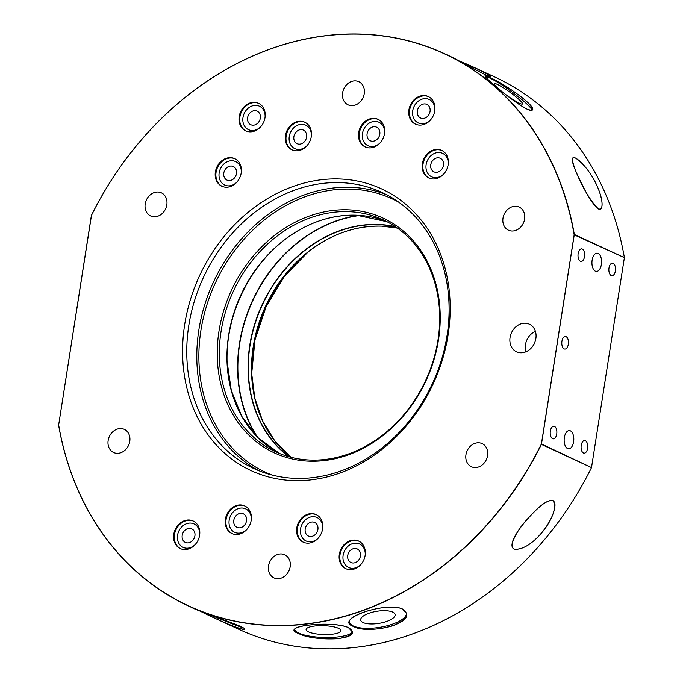 <?xml version="1.0" encoding="UTF-8"?>
<svg xmlns="http://www.w3.org/2000/svg" width="683" height="683" viewBox="0 0 683 683"><rect width="100%" height="100%" fill="white"/><g stroke="black" fill="none" stroke-linecap="round" stroke-linejoin="round"><path stroke-width="1.02" d="M188.491 605.975L193.212 608.16C199.923 611.712 230.077 621.658 240.578 626.439C252.531 632.057 237.769 629.248 217.57 619.455L238.572 629.18A304.37 252.403 -65.1 0 0 320.242 648.696A304.37 252.403 -65.1 0 0 591.504 467.599L541.414 443.941A304.217 252.275 -65.1 0 1 270.109 625.304L270.109 625.304A304.217 252.275 -65.1 0 1 58.618 424.741A304.217 252.275 -65.1 0 0 270.109 625.304A304.217 252.275 -65.1 0 0 541.414 443.941L574.164 234.824A304.217 252.275 -65.1 0 0 362.664 34.261A304.217 252.275 -65.1 0 0 91.36 215.623L58.627 425.193A304.37 252.403 -65.1 0 0 270.169 625.483A304.37 252.403 -65.1 0 0 541.423 444.394L574.301 234.448A304.37 252.403 -65.1 0 0 444.437 53.658A304.37 252.403 -65.1 0 0 362.767 34.15A304.37 252.403 -65.1 0 0 91.505 215.239L58.627 425.193A304.37 252.403 -65.1 0 0 188.491 605.975A304.37 252.403 -65.1 0 0 270.169 625.483A304.37 252.403 -65.1 0 0 541.423 444.394L591.504 467.599L624.382 257.653A304.37 252.403 -65.1 0 0 494.518 76.872L475.769 68.18C491.154 75.967 494.612 78.272 486.142 75.087C477.468 71.092 456.338 58.917 445.768 54.281M566.079 336.668A6.292 3.321 92.3 0 0 561.878 344.556A6.292 3.321 92.3 0 0 567.402 347.118A6.292 3.321 92.3 0 0 566.079 336.668A6.292 3.321 92.3 0 0 565.37 336.497A6.292 3.321 92.3 0 0 561.844 341.97A6.292 3.321 92.3 0 0 564.158 348.893A6.292 3.321 92.3 0 0 564.867 349.064A6.292 3.321 92.3 0 0 568.393 343.592A6.292 3.321 92.3 0 0 566.079 336.668M582.283 249.039A6.292 3.321 92.3 0 0 578.083 256.928A6.292 3.321 92.3 0 0 583.606 259.489A6.292 3.321 92.3 0 0 582.283 249.039A6.292 3.321 92.3 0 0 581.575 248.868A6.292 3.321 92.3 0 0 578.049 254.341A6.292 3.321 92.3 0 0 580.362 261.265A6.292 3.321 92.3 0 0 581.071 261.444A6.292 3.321 92.3 0 0 584.597 255.963A6.292 3.321 92.3 0 0 582.283 249.039M554.502 426.44A6.292 3.321 92.3 0 0 550.302 434.328A6.292 3.321 92.3 0 0 555.825 436.889A6.292 3.321 92.3 0 0 554.502 426.44A6.292 3.321 92.3 0 0 553.793 426.269A6.292 3.321 92.3 0 0 550.267 431.741A6.292 3.321 92.3 0 0 552.59 438.665A6.292 3.321 92.3 0 0 553.29 438.845A6.292 3.321 92.3 0 0 556.816 433.364A6.292 3.321 92.3 0 0 554.502 426.44M613.146 263.348A6.292 3.321 92.3 0 0 608.946 271.236A6.292 3.321 92.3 0 0 614.469 273.798A6.292 3.321 92.3 0 0 613.146 263.348A6.292 3.321 92.3 0 0 612.438 263.168A6.292 3.321 92.3 0 0 608.912 268.65A6.292 3.321 92.3 0 0 611.234 275.565A6.292 3.321 92.3 0 0 611.942 275.744A6.292 3.321 92.3 0 0 615.46 270.263A6.292 3.321 92.3 0 0 613.146 263.348M585.365 440.748A6.292 3.321 92.3 0 0 581.165 448.637A6.292 3.321 92.3 0 0 586.697 451.198A6.292 3.321 92.3 0 0 585.365 440.748A6.292 3.321 92.3 0 0 584.657 440.569A6.292 3.321 92.3 0 0 581.131 446.05A6.292 3.321 92.3 0 0 583.453 452.974A6.292 3.321 92.3 0 0 584.161 453.145A6.292 3.321 92.3 0 0 587.687 447.672A6.292 3.321 92.3 0 0 585.365 440.748M595.371 271.177A9.135 4.824 -87.7 0 1 593.442 256.014A9.135 4.824 -87.7 0 1 601.458 259.728A9.135 4.824 -87.7 0 1 595.371 271.177A9.135 4.824 -87.7 0 1 592.007 261.128A9.135 4.824 -87.7 0 1 597.121 253.18A9.135 4.824 -87.7 0 1 598.146 253.436A9.135 4.824 -87.7 0 1 601.51 263.484A9.135 4.824 -87.7 0 1 596.396 271.433A9.135 4.824 -87.7 0 1 595.371 271.177M567.59 448.577A9.135 4.824 -87.7 0 1 565.661 433.415A9.135 4.824 -87.7 0 1 573.677 437.129A9.135 4.824 -87.7 0 1 567.59 448.577A9.135 4.824 -87.7 0 1 564.226 438.529A9.135 4.824 -87.7 0 1 569.34 430.58A9.135 4.824 -87.7 0 1 570.365 430.836A9.135 4.824 -87.7 0 1 573.729 440.885A9.135 4.824 -87.7 0 1 568.615 448.833A9.135 4.824 -87.7 0 1 567.59 448.577M229.36 624.638A304.37 252.403 -65.1 0 0 591.504 467.599L624.382 257.653L574.301 234.448A304.37 252.403 -65.1 0 0 362.767 34.15A304.37 252.403 -65.1 0 0 91.505 215.239L91.36 215.623A304.217 252.275 -65.1 0 1 362.664 34.261A304.217 252.275 -65.1 0 1 574.164 234.824L624.382 257.653A304.37 252.403 -65.1 0 0 484.896 72.697M598.598 209.032C586.304 197.763 572.772 167.292 572.354 159.002C572.55 157.542 573.566 157.218 575.402 158.012C590.146 167.344 603.738 195.031 601.894 206.445C601.621 208.819 600.519 209.681 598.598 209.032M351.489 105.634A12.746 10.569 114.9 0 1 348.065 104.815A12.746 10.569 114.9 0 1 343.088 90.779A12.746 10.569 114.9 0 1 355.365 80.867A12.746 10.569 114.9 0 1 358.788 81.678A12.746 10.569 114.9 0 1 363.774 95.722A12.746 10.569 114.9 0 1 351.489 105.634A12.746 10.569 114.9 0 1 345.035 86.681A12.746 10.569 114.9 0 1 363.766 87.433A12.746 10.569 114.9 0 1 351.489 105.634M154.068 216.784A12.746 10.569 114.9 0 1 150.644 215.965A12.746 10.569 114.9 0 1 145.667 201.929A12.746 10.569 114.9 0 1 157.944 192.017A12.746 10.569 114.9 0 1 161.367 192.837A12.746 10.569 114.9 0 1 166.353 206.872A12.746 10.569 114.9 0 1 154.068 216.784A12.746 10.569 114.9 0 1 147.613 197.839A12.746 10.569 114.9 0 1 166.345 198.582A12.746 10.569 114.9 0 1 154.068 216.784M117.032 453.316A12.746 10.569 114.9 0 1 113.609 452.496A12.746 10.569 114.9 0 1 108.623 438.46A12.746 10.569 114.9 0 1 120.908 428.548A12.746 10.569 114.9 0 1 124.323 429.368A12.746 10.569 114.9 0 1 129.309 443.404A12.746 10.569 114.9 0 1 117.032 453.316A12.746 10.569 114.9 0 1 110.569 434.371A12.746 10.569 114.9 0 1 129.3 435.114A12.746 10.569 114.9 0 1 117.032 453.316M277.409 578.697A12.746 10.569 114.9 0 1 273.985 577.886A12.746 10.569 114.9 0 1 269 563.842A12.746 10.569 114.9 0 1 281.285 553.939A12.746 10.569 114.9 0 1 284.709 554.75A12.746 10.569 114.9 0 1 289.694 568.785A12.746 10.569 114.9 0 1 277.409 578.697A12.746 10.569 114.9 0 1 270.955 559.753A12.746 10.569 114.9 0 1 289.686 560.495A12.746 10.569 114.9 0 1 277.409 578.697M474.83 467.548A12.746 10.569 114.9 0 1 471.407 466.728A12.746 10.569 114.9 0 1 466.421 452.692A12.746 10.569 114.9 0 1 478.706 442.78A12.746 10.569 114.9 0 1 482.13 443.6A12.746 10.569 114.9 0 1 487.116 457.636A12.746 10.569 114.9 0 1 474.83 467.548A12.746 10.569 114.9 0 1 468.376 448.603A12.746 10.569 114.9 0 1 487.107 449.346A12.746 10.569 114.9 0 1 474.83 467.548M511.874 231.016A12.746 10.569 114.9 0 1 508.451 230.197A12.746 10.569 114.9 0 1 503.465 216.161A12.746 10.569 114.9 0 1 515.75 206.249A12.746 10.569 114.9 0 1 519.165 207.069A12.746 10.569 114.9 0 1 524.151 221.104A12.746 10.569 114.9 0 1 511.874 231.016A12.746 10.569 114.9 0 1 505.411 212.072A12.746 10.569 114.9 0 1 524.143 212.814A12.746 10.569 114.9 0 1 511.874 231.016M525.953 351.779A15.222 12.618 114.9 0 1 535.412 331.375M520.651 352.787A15.222 12.618 114.9 0 1 516.57 351.805A15.222 12.618 114.9 0 1 510.619 335.046A15.222 12.618 114.9 0 1 525.278 323.213A15.222 12.618 114.9 0 1 529.368 324.194A15.222 12.618 114.9 0 1 535.318 340.954A15.222 12.618 114.9 0 1 520.651 352.787A15.222 12.618 114.9 0 1 510.056 337.487A15.222 12.618 114.9 0 1 525.278 323.213A15.222 12.618 114.9 0 1 535.873 338.512A15.222 12.618 114.9 0 1 520.651 352.787M352.949 562.988A7.479 6.207 114.9 0 1 349.158 551.864A7.479 6.207 114.9 0 1 360.154 552.308A7.479 6.207 114.9 0 1 352.949 562.988A7.479 6.207 114.9 0 1 350.942 562.51A7.479 6.207 114.9 0 1 348.014 554.272A7.479 6.207 114.9 0 1 355.228 548.449A7.479 6.207 114.9 0 1 357.235 548.936A7.479 6.207 114.9 0 1 360.163 557.174A7.479 6.207 114.9 0 1 352.949 562.988M352.121 568.29A12.934 10.723 114.9 0 1 343.062 555.646A12.934 10.723 114.9 0 1 355.425 543.147A12.934 10.723 114.9 0 1 365.192 555.083A12.934 10.723 114.9 0 0 356.056 543.156A12.934 10.723 114.9 0 0 343.114 555.288A12.934 10.723 114.9 0 0 352.121 568.29A12.934 10.723 114.9 0 0 360.778 564.602A12.934 10.723 114.9 0 1 352.121 568.29M310.415 536.505A7.479 6.207 114.9 0 1 306.624 525.389A7.479 6.207 114.9 0 1 317.621 525.825A7.479 6.207 114.9 0 1 310.415 536.505A7.479 6.207 114.9 0 1 308.4 536.027A7.479 6.207 114.9 0 1 305.48 527.788A7.479 6.207 114.9 0 1 312.686 521.974A7.479 6.207 114.9 0 1 314.692 522.452A7.479 6.207 114.9 0 1 317.621 530.691A7.479 6.207 114.9 0 1 310.415 536.505M309.578 541.807A12.934 10.723 114.9 0 1 300.52 529.163A12.934 10.723 114.9 0 1 312.891 516.672A12.934 10.723 114.9 0 1 322.649 528.608A12.934 10.723 114.9 0 0 313.514 516.672A12.934 10.723 114.9 0 0 300.571 528.804A12.934 10.723 114.9 0 0 309.578 541.807A12.934 10.723 114.9 0 0 318.244 538.119A12.934 10.723 114.9 0 1 309.578 541.807M346.187 568.828A15.222 12.618 114.9 0 1 340.646 552.018A15.222 12.618 114.9 0 1 355.245 540.398A15.222 12.618 114.9 0 1 358.976 541.226A15.222 12.618 114.9 0 0 355.245 540.398A15.222 12.618 114.9 0 0 340.646 552.018A15.222 12.618 114.9 0 0 346.187 568.828M349.918 569.648A15.222 12.618 114.9 0 1 345.837 568.674A15.222 12.618 114.9 0 1 339.886 551.915A15.222 12.618 114.9 0 1 354.554 540.082A15.222 12.618 114.9 0 1 358.635 541.056A15.222 12.618 114.9 0 1 364.585 557.815A15.222 12.618 114.9 0 1 349.918 569.648A15.222 12.618 114.9 0 1 342.209 547.023A15.222 12.618 114.9 0 1 364.577 547.92A15.222 12.618 114.9 0 1 349.918 569.648M187.415 542.9A7.479 6.207 114.9 0 1 185.409 542.422A7.479 6.207 114.9 0 1 182.481 534.183A7.479 6.207 114.9 0 1 189.695 528.36A7.479 6.207 114.9 0 1 191.701 528.838A7.479 6.207 114.9 0 1 194.629 537.086A7.479 6.207 114.9 0 1 187.415 542.9A7.479 6.207 114.9 0 1 183.625 531.775A7.479 6.207 114.9 0 1 194.621 532.219A7.479 6.207 114.9 0 1 187.415 542.9M229.01 180.568A7.479 6.207 114.9 0 1 226.995 180.09A7.479 6.207 114.9 0 1 224.075 171.851A7.479 6.207 114.9 0 1 231.281 166.029A7.479 6.207 114.9 0 1 233.287 166.507A7.479 6.207 114.9 0 1 236.216 174.754A7.479 6.207 114.9 0 1 229.01 180.568A7.479 6.207 114.9 0 1 225.219 169.444A7.479 6.207 114.9 0 1 236.207 169.888A7.479 6.207 114.9 0 1 229.01 180.568M228.173 185.87A12.934 10.723 114.9 0 1 219.115 173.217A12.934 10.723 114.9 0 1 231.486 160.727A12.934 10.723 114.9 0 1 241.244 172.662A12.934 10.723 114.9 0 0 232.109 160.736A12.934 10.723 114.9 0 0 219.166 172.867A12.934 10.723 114.9 0 0 228.173 185.87A12.934 10.723 114.9 0 0 236.839 182.182A12.934 10.723 114.9 0 1 228.173 185.87M222.24 186.408A15.222 12.618 114.9 0 1 216.707 169.597A15.222 12.618 114.9 0 1 231.298 157.978A15.222 12.618 114.9 0 1 235.037 158.798A15.222 12.618 114.9 0 0 231.298 157.978A15.222 12.618 114.9 0 0 216.707 169.597A15.222 12.618 114.9 0 0 222.24 186.408M225.979 187.227A15.222 12.618 114.9 0 1 221.89 186.254A15.222 12.618 114.9 0 1 215.939 169.495A15.222 12.618 114.9 0 1 230.606 157.662A15.222 12.618 114.9 0 1 234.687 158.635A15.222 12.618 114.9 0 1 240.647 175.394A15.222 12.618 114.9 0 1 225.979 187.227A15.222 12.618 114.9 0 1 218.27 164.603A15.222 12.618 114.9 0 1 240.629 165.491A15.222 12.618 114.9 0 1 225.979 187.227M299.103 144.156A7.479 6.207 114.9 0 1 297.096 143.678A7.479 6.207 114.9 0 1 294.168 135.43A7.479 6.207 114.9 0 1 301.374 129.616A7.479 6.207 114.9 0 1 303.389 130.094A7.479 6.207 114.9 0 1 306.308 138.333A7.479 6.207 114.9 0 1 299.103 144.156A7.479 6.207 114.9 0 1 295.312 133.031A7.479 6.207 114.9 0 1 306.308 133.467A7.479 6.207 114.9 0 1 299.103 144.156M298.275 149.449A12.934 10.723 114.9 0 1 289.216 136.805A12.934 10.723 114.9 0 1 301.579 124.315A12.934 10.723 114.9 0 1 311.346 136.25A12.934 10.723 114.9 0 0 302.21 124.323A12.934 10.723 114.9 0 0 289.268 136.446A12.934 10.723 114.9 0 0 298.275 149.449A12.934 10.723 114.9 0 0 306.932 145.769A12.934 10.723 114.9 0 1 298.275 149.449M292.341 149.987A15.222 12.618 114.9 0 1 286.8 133.176A15.222 12.618 114.9 0 1 301.399 121.565A15.222 12.618 114.9 0 1 305.13 122.385A15.222 12.618 114.9 0 0 301.399 121.565A15.222 12.618 114.9 0 0 286.8 133.176A15.222 12.618 114.9 0 0 292.341 149.987M296.072 150.806A15.222 12.618 114.9 0 1 291.991 149.833A15.222 12.618 114.9 0 1 286.04 133.074A15.222 12.618 114.9 0 1 300.699 121.241A15.222 12.618 114.9 0 1 304.789 122.223A15.222 12.618 114.9 0 1 310.739 138.973A15.222 12.618 114.9 0 1 296.072 150.806A15.222 12.618 114.9 0 1 288.363 128.191A15.222 12.618 114.9 0 1 310.722 129.078A15.222 12.618 114.9 0 1 296.072 150.806M372.312 141.244A7.479 6.207 114.9 0 1 370.297 140.758A7.479 6.207 114.9 0 1 367.377 132.519A7.479 6.207 114.9 0 1 374.583 126.705A7.479 6.207 114.9 0 1 376.589 127.183A7.479 6.207 114.9 0 1 379.517 135.422A7.479 6.207 114.9 0 1 372.312 141.244A7.479 6.207 114.9 0 1 368.521 130.12A7.479 6.207 114.9 0 1 379.517 130.555A7.479 6.207 114.9 0 1 372.312 141.244M371.475 146.538A12.934 10.723 114.9 0 1 362.417 133.894A12.934 10.723 114.9 0 1 374.788 121.403A12.934 10.723 114.9 0 1 384.546 133.339A12.934 10.723 114.9 0 0 375.411 121.403A12.934 10.723 114.9 0 0 362.477 133.535A12.934 10.723 114.9 0 0 371.475 146.538A12.934 10.723 114.9 0 0 380.141 142.849A12.934 10.723 114.9 0 1 371.475 146.538M365.55 147.076A15.222 12.618 114.9 0 1 360.009 130.265A15.222 12.618 114.9 0 1 374.608 118.654A15.222 12.618 114.9 0 1 378.339 119.474A15.222 12.618 114.9 0 0 374.608 118.654A15.222 12.618 114.9 0 0 360.009 130.265A15.222 12.618 114.9 0 0 365.55 147.076M369.281 147.895A15.222 12.618 114.9 0 1 365.2 146.922A15.222 12.618 114.9 0 1 359.241 130.163A15.222 12.618 114.9 0 1 373.908 118.33A15.222 12.618 114.9 0 1 377.998 119.303A15.222 12.618 114.9 0 1 383.948 136.062A15.222 12.618 114.9 0 1 369.281 147.895A15.222 12.618 114.9 0 1 361.572 125.279A15.222 12.618 114.9 0 1 383.931 126.167A15.222 12.618 114.9 0 1 369.281 147.895M435.967 172.329A7.479 6.207 114.9 0 1 433.961 171.851A7.479 6.207 114.9 0 1 431.033 163.613A7.479 6.207 114.9 0 1 438.247 157.799A7.479 6.207 114.9 0 1 440.253 158.277A7.479 6.207 114.9 0 1 443.182 166.515A7.479 6.207 114.9 0 1 435.967 172.329A7.479 6.207 114.9 0 1 432.177 161.214A7.479 6.207 114.9 0 1 443.173 161.649A7.479 6.207 114.9 0 1 435.967 172.329M435.139 177.631A12.934 10.723 114.9 0 1 426.081 164.987A12.934 10.723 114.9 0 1 438.452 152.497A12.934 10.723 114.9 0 1 448.21 164.432A12.934 10.723 114.9 0 0 439.075 152.497A12.934 10.723 114.9 0 0 426.132 164.629A12.934 10.723 114.9 0 0 435.139 177.631A12.934 10.723 114.9 0 0 443.805 173.943A12.934 10.723 114.9 0 1 435.139 177.631M429.206 178.169A15.222 12.618 114.9 0 1 423.673 161.359A15.222 12.618 114.9 0 1 438.264 149.748A15.222 12.618 114.9 0 1 442.003 150.567A15.222 12.618 114.9 0 0 438.264 149.748A15.222 12.618 114.9 0 0 423.673 161.359A15.222 12.618 114.9 0 0 429.206 178.169M432.945 178.989A15.222 12.618 114.9 0 1 428.856 178.015A15.222 12.618 114.9 0 1 422.905 161.256A15.222 12.618 114.9 0 1 437.572 149.423A15.222 12.618 114.9 0 1 441.653 150.397A15.222 12.618 114.9 0 1 447.604 167.156A15.222 12.618 114.9 0 1 432.945 178.989A15.222 12.618 114.9 0 1 425.236 156.373A15.222 12.618 114.9 0 1 447.596 157.261A15.222 12.618 114.9 0 1 432.945 178.989M303.653 542.345A15.222 12.618 114.9 0 1 298.112 525.534A15.222 12.618 114.9 0 1 312.712 513.923A15.222 12.618 114.9 0 1 316.442 514.743A15.222 12.618 114.9 0 0 312.712 513.923A15.222 12.618 114.9 0 0 298.112 525.534A15.222 12.618 114.9 0 0 303.653 542.345M307.384 543.164A15.222 12.618 114.9 0 1 303.303 542.191A15.222 12.618 114.9 0 1 297.344 525.432A15.222 12.618 114.9 0 1 312.011 513.599A15.222 12.618 114.9 0 1 316.092 514.572A15.222 12.618 114.9 0 1 322.052 531.331A15.222 12.618 114.9 0 1 307.384 543.164A15.222 12.618 114.9 0 1 299.675 520.548A15.222 12.618 114.9 0 1 322.034 521.436A15.222 12.618 114.9 0 1 307.384 543.164M239.016 527.848A7.479 6.207 114.9 0 1 237.01 527.361A7.479 6.207 114.9 0 1 234.081 519.123A7.479 6.207 114.9 0 1 241.295 513.309A7.479 6.207 114.9 0 1 243.302 513.787A7.479 6.207 114.9 0 1 246.23 522.025A7.479 6.207 114.9 0 1 239.016 527.848A7.479 6.207 114.9 0 1 235.225 516.724A7.479 6.207 114.9 0 1 246.221 517.159A7.479 6.207 114.9 0 1 239.016 527.848M238.188 533.141A12.934 10.723 114.9 0 1 229.129 520.497A12.934 10.723 114.9 0 1 241.492 508.007A12.934 10.723 114.9 0 1 251.259 519.942A12.934 10.723 114.9 0 0 242.124 508.007A12.934 10.723 114.9 0 0 229.181 520.139A12.934 10.723 114.9 0 0 238.188 533.141A12.934 10.723 114.9 0 0 246.845 529.453A12.934 10.723 114.9 0 1 238.188 533.141M232.254 533.679A15.222 12.618 114.9 0 1 226.713 516.869A15.222 12.618 114.9 0 1 241.312 505.258A15.222 12.618 114.9 0 1 245.043 506.077A15.222 12.618 114.9 0 0 241.312 505.258A15.222 12.618 114.9 0 0 226.713 516.869A15.222 12.618 114.9 0 0 232.254 533.679M235.985 534.499A15.222 12.618 114.9 0 1 231.904 533.525A15.222 12.618 114.9 0 1 225.953 516.766A15.222 12.618 114.9 0 1 240.621 504.933A15.222 12.618 114.9 0 1 244.702 505.907A15.222 12.618 114.9 0 1 250.652 522.666A15.222 12.618 114.9 0 1 235.985 534.499A15.222 12.618 114.9 0 1 228.276 511.883A15.222 12.618 114.9 0 1 250.644 512.771A15.222 12.618 114.9 0 1 235.985 534.499M252.821 125.202A7.479 6.207 114.9 0 1 250.815 124.724A7.479 6.207 114.9 0 1 247.886 116.486A7.479 6.207 114.9 0 1 255.101 110.663A7.479 6.207 114.9 0 1 257.107 111.15A7.479 6.207 114.9 0 1 260.035 119.388A7.479 6.207 114.9 0 1 252.821 125.202A7.479 6.207 114.9 0 1 249.03 114.087A7.479 6.207 114.9 0 1 260.027 114.522A7.479 6.207 114.9 0 1 252.821 125.202M475.769 68.18L459.411 61.052C475.402 67.472 491.991 75.958 490.846 76.701L486.142 75.087C477.776 71.254 457.747 59.703 446.913 54.802L444.437 53.658M519.541 103.287A17.416 2.186 -144.3 0 1 506.334 95.014A17.416 2.186 -144.3 0 0 519.541 103.287A17.416 2.186 -144.3 0 0 522.555 103.978L522.555 103.978A17.416 2.186 -144.3 0 0 513.684 95.031A17.416 2.186 -144.3 0 0 497.284 84.359A17.416 2.186 -144.3 0 0 494.261 83.668A17.416 2.186 -144.3 0 0 496.908 87.33A17.416 2.186 -144.3 0 1 499.06 85.255A17.416 2.186 -144.3 0 1 518.218 98.762A17.416 2.186 -144.3 0 1 519.541 103.287M485.476 76.709A28.917 3.628 -144.3 0 1 511.029 91.24A28.917 3.628 -144.3 0 1 531.989 110.296A28.917 3.628 -144.3 0 0 516.041 94.963A28.917 3.628 -144.3 0 0 489.942 78.11A28.917 3.628 -144.3 0 0 485.476 76.709M527.139 109.169C514.419 103.124 483.214 76.47 485.425 76.265L490.198 77.751C503.525 82.967 536.923 106.548 532.399 109.989C531.758 110.757 529.999 110.484 527.139 109.169C510.235 100.17 471.005 66.806 490.198 77.751C500.46 82.438 511.772 89.567 524.126 99.146C534.208 108.657 535.216 111.995 527.139 109.169M353.35 626.004A28.917 10.177 -9 0 1 349.431 622.222A28.917 10.177 -9 0 0 353.35 626.004A28.917 10.177 -9 0 0 385.827 626.098A28.917 10.177 -9 0 0 406.496 613.095A28.917 10.177 -9 0 1 385.827 626.098A28.917 10.177 -9 0 1 353.35 626.004M353.418 626.413L349.457 622.546C346.435 614.649 389.284 602.269 402.526 609.04L406.573 613.454C410.201 625.176 366.856 634.387 353.418 626.413C333.21 619.575 385.349 601.117 402.526 609.04C410.039 614.102 406.812 619.686 392.836 625.79C376.982 630.247 363.843 630.452 353.418 626.413M308.511 631.877A17.416 4.422 1.9 0 1 306.104 629.521A17.416 4.422 1.9 0 1 319.004 625.688A17.416 4.422 1.9 0 1 338.512 628.334A17.416 4.422 1.9 0 1 340.919 630.691A17.416 4.422 1.9 0 1 328.019 634.524A17.416 4.422 1.9 0 1 308.511 631.877A17.416 4.422 1.9 0 1 323.366 625.671A17.416 4.422 1.9 0 1 338.666 632.765A17.416 4.422 1.9 0 1 308.511 631.877M298.608 633.047A28.917 7.342 1.9 0 1 294.646 629.564A28.917 7.342 1.9 0 0 298.608 633.047A28.917 7.342 1.9 0 0 330.29 637.461A28.917 7.342 1.9 0 0 352.36 631.442A28.917 7.342 1.9 0 1 330.29 637.461A28.917 7.342 1.9 0 1 298.608 633.047M298.591 633.482L294.586 629.922C293.058 624.697 335.455 621.325 348.398 627.6L352.385 631.869C353.785 641.021 311.499 640.859 298.591 633.482C278.092 626.345 330.973 620.096 348.398 627.6C355.817 632.338 352.385 636.035 338.111 638.665C322.137 639.604 308.964 637.879 298.591 633.482M217.57 619.455L199.999 611.046C215.316 618.994 245.095 631.809 244.787 629.154L244.787 629.154C244.881 628.702 243.481 627.797 240.578 626.439C228.95 621.291 194.595 609.723 191.769 607.46M514.154 549.141C507.981 545.324 516.51 532.416 523.861 523.289C532.023 513.736 544.624 499.358 552.94 500.588C561.597 512.899 532.245 551.864 514.154 549.141C512.344 548.184 511.661 546.383 512.105 543.736C514.615 535.506 519.968 526.994 528.181 518.209C535.839 509.979 546.084 499.205 552.94 500.588C554.775 501.792 555.373 504.122 554.733 507.597C552.197 524.16 530.042 551.138 514.154 549.141M422.564 118.449A7.479 6.207 114.9 0 1 420.557 117.971A7.479 6.207 114.9 0 1 417.629 109.732A7.479 6.207 114.9 0 1 424.843 103.91A7.479 6.207 114.9 0 1 426.849 104.388A7.479 6.207 114.9 0 1 429.778 112.635A7.479 6.207 114.9 0 1 422.564 118.449A7.479 6.207 114.9 0 1 418.773 107.325A7.479 6.207 114.9 0 1 429.769 107.769A7.479 6.207 114.9 0 1 422.564 118.449M575.402 158.012C582.753 161.88 592.451 175.514 596.686 185.093C601.433 195.167 605.053 210.193 598.598 209.032C590.932 203.645 583.231 186.732 578.168 176.513C573.763 166.848 569.024 155.519 575.402 158.012M424.86 95.859A15.222 12.618 114.9 0 1 428.591 96.679A15.222 12.618 114.9 0 0 424.86 95.859A15.222 12.618 114.9 0 0 410.261 107.479A15.222 12.618 114.9 0 0 415.802 124.289A15.222 12.618 114.9 0 1 410.261 107.479A15.222 12.618 114.9 0 1 424.86 95.859M425.671 98.617A12.934 10.723 114.9 0 1 434.806 110.544A12.934 10.723 114.9 0 0 425.039 98.608A12.934 10.723 114.9 0 0 412.677 111.098A12.934 10.723 114.9 0 0 421.735 123.751A12.934 10.723 114.9 0 1 412.728 110.748A12.934 10.723 114.9 0 1 425.671 98.617M430.392 120.063A12.934 10.723 114.9 0 1 421.735 123.751A12.934 10.723 114.9 0 0 430.392 120.063M255.118 102.612A15.222 12.618 114.9 0 1 258.857 103.44A15.222 12.618 114.9 0 0 255.118 102.612A15.222 12.618 114.9 0 0 240.527 114.232A15.222 12.618 114.9 0 0 246.059 131.042A15.222 12.618 114.9 0 1 240.527 114.232A15.222 12.618 114.9 0 1 255.118 102.612M255.929 105.37A12.934 10.723 114.9 0 1 265.064 117.297A12.934 10.723 114.9 0 0 255.305 105.361A12.934 10.723 114.9 0 0 242.935 117.86A12.934 10.723 114.9 0 0 251.993 130.504A12.934 10.723 114.9 0 1 242.986 117.502A12.934 10.723 114.9 0 1 255.929 105.37M260.658 126.816A12.934 10.723 114.9 0 1 251.993 130.504A12.934 10.723 114.9 0 0 260.658 126.816M189.712 520.309A15.222 12.618 114.9 0 1 193.443 521.129A15.222 12.618 114.9 0 0 189.712 520.309A15.222 12.618 114.9 0 0 175.113 531.929A15.222 12.618 114.9 0 0 180.654 548.739A15.222 12.618 114.9 0 1 175.113 531.929A15.222 12.618 114.9 0 1 189.712 520.309M190.523 523.067A12.934 10.723 114.9 0 1 199.658 534.994A12.934 10.723 114.9 0 0 189.891 523.058A12.934 10.723 114.9 0 0 177.529 535.549A12.934 10.723 114.9 0 0 186.587 548.193A12.934 10.723 114.9 0 1 177.58 535.199A12.934 10.723 114.9 0 1 190.523 523.067M195.244 544.513A12.934 10.723 114.9 0 1 186.587 548.193A12.934 10.723 114.9 0 0 195.244 544.513M249.799 131.862A15.222 12.618 114.9 0 1 242.089 109.237A15.222 12.618 114.9 0 1 264.449 110.134A15.222 12.618 114.9 0 1 249.799 131.862A15.222 12.618 114.9 0 1 245.709 130.888A15.222 12.618 114.9 0 1 239.759 114.129A15.222 12.618 114.9 0 1 254.426 102.296A15.222 12.618 114.9 0 1 258.507 103.27A15.222 12.618 114.9 0 1 264.458 120.029A15.222 12.618 114.9 0 1 249.799 131.862M419.533 125.109A15.222 12.618 114.9 0 1 411.823 102.484A15.222 12.618 114.9 0 1 434.192 103.372A15.222 12.618 114.9 0 1 419.533 125.109A15.222 12.618 114.9 0 1 415.452 124.127A15.222 12.618 114.9 0 1 409.501 107.376A15.222 12.618 114.9 0 1 424.16 95.543A15.222 12.618 114.9 0 1 428.25 96.516A15.222 12.618 114.9 0 1 434.2 113.276A15.222 12.618 114.9 0 1 419.533 125.109M184.384 549.559A15.222 12.618 114.9 0 1 176.675 526.935A15.222 12.618 114.9 0 1 199.043 527.822A15.222 12.618 114.9 0 1 184.384 549.559A15.222 12.618 114.9 0 1 180.303 548.577A15.222 12.618 114.9 0 1 174.353 531.826A15.222 12.618 114.9 0 1 189.02 519.994A15.222 12.618 114.9 0 1 193.101 520.967A15.222 12.618 114.9 0 1 199.052 537.726A15.222 12.618 114.9 0 1 184.384 549.559M292.776 480.576A155.229 128.728 114.9 0 1 184.692 324.545A155.229 128.728 114.9 0 1 340.006 178.989A155.229 128.728 114.9 0 1 448.082 335.02A155.229 128.728 114.9 0 1 292.776 480.576A155.229 128.728 114.9 0 1 184.692 324.545A155.229 128.728 114.9 0 1 340.006 178.989A155.229 128.728 114.9 0 1 448.082 335.02A155.229 128.728 114.9 0 1 292.776 480.576M341.082 182.66A152.181 126.201 114.9 0 1 447.041 335.635A152.181 126.201 114.9 0 1 294.783 478.331A152.181 126.201 114.9 0 1 188.824 325.364A152.181 126.201 114.9 0 1 341.082 182.66A152.181 126.201 114.9 0 1 381.917 192.418A152.181 126.201 114.9 0 1 441.44 360.001A152.181 126.201 114.9 0 1 294.783 478.331A152.181 126.201 114.9 0 1 253.948 468.581A152.181 126.201 114.9 0 1 194.424 300.99A152.181 126.201 114.9 0 1 341.082 182.66M259.019 470.766A152.181 126.201 114.9 0 1 205.455 302.475A152.181 126.201 114.9 0 1 351.113 187.313A152.181 126.201 114.9 0 1 386.877 194.877A152.181 126.201 114.9 0 0 351.113 187.313A152.181 126.201 114.9 0 0 205.455 302.475A152.181 126.201 114.9 0 0 259.019 470.766M251.506 367.804A133.168 110.433 114.9 0 1 251.592 365.157A133.168 110.433 114.9 0 0 251.506 367.804M301.493 257.482A133.168 110.433 114.9 0 1 303.448 255.698A133.168 110.433 114.9 0 0 301.493 257.482M251.703 376.29A132.903 110.211 114.9 0 1 308.349 251.728A132.903 110.211 114.9 0 0 251.643 374.105L254.99 339.852L266.165 306.505L284.376 276.427L308.349 251.728M291.129 457.303A128.592 106.642 114.9 0 1 261.939 314.752A128.592 106.642 114.9 0 1 381.899 226.158A128.592 106.642 114.9 0 0 261.939 314.752A128.592 106.642 114.9 0 0 291.129 457.303L274.993 441.244L262.699 421.206L254.785 398.078L251.6 372.884A128.635 106.676 114.9 0 1 307.393 252.488A128.635 106.676 114.9 0 1 373.516 226.193M381.899 226.158A128.592 106.642 114.9 0 1 397.352 228.071A128.592 106.642 114.9 0 0 381.899 226.158M274.284 440.339A128.635 106.676 114.9 0 1 307.393 252.488C330.743 234.201 355.587 225.433 381.934 226.167L397.361 228.079M289.208 456.799A128.592 106.642 114.9 0 1 258.413 314.163A128.592 106.642 114.9 0 1 378.715 224.681A128.592 106.642 114.9 0 1 395.722 226.935A128.592 106.642 114.9 0 0 378.715 224.681A128.592 106.642 114.9 0 0 258.413 314.163A128.592 106.642 114.9 0 0 289.208 456.799M378.604 224.468A128.746 106.77 114.9 0 1 395.303 226.654A128.746 106.77 114.9 0 0 378.604 224.468A128.746 106.77 114.9 0 0 258.225 313.873A128.746 106.77 114.9 0 0 288.721 456.662A128.746 106.77 114.9 0 1 258.225 313.873A128.746 106.77 114.9 0 1 378.604 224.468M257.491 437.154A137.573 114.087 114.9 0 1 252.923 300.375A137.573 114.087 114.9 0 1 360.24 215.435A137.573 114.087 114.9 0 0 252.923 300.375A137.573 114.087 114.9 0 0 257.491 437.154M256.706 436.36A137.727 114.215 114.9 0 1 252.676 300.255A137.727 114.215 114.9 0 1 359.121 215.35A137.727 114.215 114.9 0 0 252.676 300.255A137.727 114.215 114.9 0 0 256.706 436.36M227.405 345.658A129.838 107.666 114.9 0 1 228.421 337.06A129.838 107.666 114.9 0 0 227.405 345.658M265.072 257.961A129.838 107.666 114.9 0 1 270.98 251.634A129.838 107.666 114.9 0 0 265.072 257.961M227.285 366.728A129.574 107.453 114.9 0 1 282.882 241.082A129.574 107.453 114.9 0 0 227.055 361.555M279.612 453.521A127.832 106.01 114.9 0 1 234.132 312.199A127.832 106.01 114.9 0 1 356.569 215.213A127.832 106.01 114.9 0 0 234.132 312.199A127.832 106.01 114.9 0 0 279.612 453.521L258.37 438.034L241.919 416.553L231.264 390.36L227.038 361.068A127.875 106.044 114.9 0 1 282.497 241.389A127.875 106.044 114.9 0 1 348.236 215.239M356.569 215.213A127.832 106.01 114.9 0 1 387.022 221.727A127.832 106.01 114.9 0 0 356.569 215.213M249.585 428.121A127.875 106.044 114.9 0 1 282.497 241.389C305.711 223.213 330.41 214.488 356.603 215.222L387.022 221.727M310.056 460.043A127.832 106.01 114.9 0 1 275.761 451.847A127.832 106.01 114.9 0 1 225.757 311.081A127.832 106.01 114.9 0 1 348.953 211.679A127.832 106.01 114.9 0 1 383.257 219.875A127.832 106.01 114.9 0 1 433.253 360.65A127.832 106.01 114.9 0 1 310.056 460.043A127.832 106.01 114.9 0 1 221.053 331.545A127.832 106.01 114.9 0 1 348.953 211.679A127.832 106.01 114.9 0 1 437.957 340.177A127.832 106.01 114.9 0 1 310.056 460.043M243.618 628.019A28.917 0.854 22.3 0 1 211.739 615.511A28.917 0.854 22.3 0 0 243.618 628.019M234.312 623.801A17.416 0.512 22.3 0 1 218.773 618.064A17.416 0.512 22.3 0 0 234.482 623.972L234.482 623.972A17.416 0.512 22.3 0 0 234.312 623.801M363.117 622.546A17.416 6.13 -9 0 1 377.656 611.148A17.416 6.13 -9 0 1 392.947 618.243A17.416 6.13 -9 0 1 363.117 622.546A17.416 6.13 -9 0 1 360.701 620.053A17.416 6.13 -9 0 1 372.858 612.088A17.416 6.13 -9 0 1 392.699 612.079A17.416 6.13 -9 0 1 395.107 614.572A17.416 6.13 -9 0 1 382.95 622.537A17.416 6.13 -9 0 1 363.117 622.546M348.415 209.843A129.36 107.274 114.9 0 1 438.477 339.869A129.36 107.274 114.9 0 1 309.058 461.162A129.36 107.274 114.9 0 1 218.987 331.135A129.36 107.274 114.9 0 1 348.415 209.843A129.36 107.274 114.9 0 1 438.477 339.869A129.36 107.274 114.9 0 1 309.058 461.162A129.36 107.274 114.9 0 1 218.987 331.135A129.36 107.274 114.9 0 1 348.415 209.843M272.175 475.061A150.661 124.938 114.9 0 1 215.376 282.975A150.661 124.938 114.9 0 1 398.65 202.134A150.661 124.938 114.9 0 0 351.651 189.148A150.661 124.938 114.9 0 0 205.224 310.534A150.661 124.938 114.9 0 0 272.175 475.061M227.063 362.05C225.347 317.108 247.869 268.513 283.266 240.775"/></g></svg>
